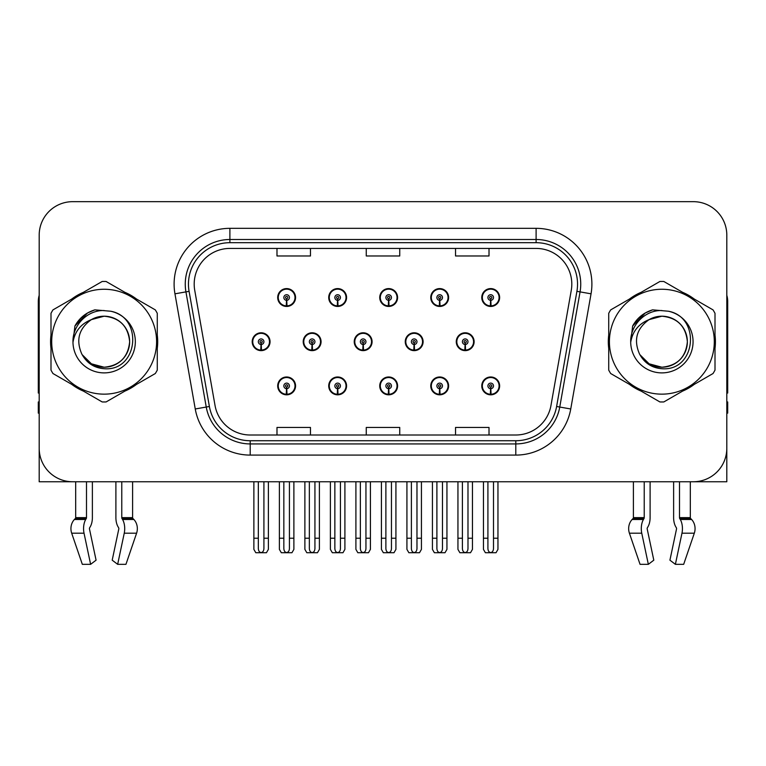<?xml version="1.0" encoding="UTF-8"?>
<svg xmlns="http://www.w3.org/2000/svg" width="766" height="766" viewBox="0 0 766 766"><rect width="100%" height="100%" fill="white"/><g stroke="black" fill="none" stroke-linecap="round" stroke-linejoin="round"><path stroke-width="1.15" d="M661.862 481.757L673.62 481.757L673.62 517.644A12.275 6.463 -90 0 0 675.765 526.778L676.359 527.793L675.765 526.778M676.512 529.038A1.12 0.584 90 0 0 676.359 527.793A1.12 0.584 90 0 1 676.512 529.038L669.924 560.176L675.382 564.331L681.97 533.203A12.275 6.463 -90 0 0 680.285 519.482L679.691 518.477A1.12 0.584 90 0 1 679.499 517.644L690.319 517.644L690.319 481.757L726.81 481.757L726.81 235.143A33.474 33.474 0 0 0 693.326 201.669L72.674 201.669A33.474 33.474 0 0 0 39.19 235.143L39.19 481.757L75.681 481.757L75.681 517.644L86.501 517.644A1.12 0.584 -90 0 1 86.309 518.477L85.715 519.482A12.275 6.463 90 0 0 84.03 533.203L90.618 564.331L96.076 560.176L89.488 529.038A1.12 0.584 -90 0 1 89.641 527.793L90.235 526.778A12.275 6.463 90 0 0 92.38 517.644L92.38 481.757L104.138 481.757M379.745 385.901A8.924 8.924 0 0 0 388.668 394.825A8.924 8.924 0 0 0 397.592 385.901A8.924 8.924 0 0 0 388.668 376.977A8.924 8.924 0 0 0 379.745 385.901M430.76 385.901A8.924 8.924 0 0 0 439.684 394.825A8.924 8.924 0 0 0 448.617 385.901A8.924 8.924 0 0 0 439.684 376.977A8.924 8.924 0 0 0 430.76 385.901M481.776 385.901A8.924 8.924 0 0 0 490.709 394.825A8.924 8.924 0 0 0 499.633 385.901A8.924 8.924 0 0 0 490.709 376.977A8.924 8.924 0 0 0 481.776 385.901M328.719 385.901A8.924 8.924 0 0 0 337.653 394.825A8.924 8.924 0 0 0 346.577 385.901A8.924 8.924 0 0 0 337.653 376.977A8.924 8.924 0 0 0 328.719 385.901M354.237 341.713A8.924 8.924 0 0 0 363.161 350.637A8.924 8.924 0 0 0 372.085 341.713A8.924 8.924 0 0 0 363.161 332.789A8.924 8.924 0 0 0 354.237 341.713M405.252 341.713A8.924 8.924 0 0 0 414.176 350.637A8.924 8.924 0 0 0 423.11 341.713A8.924 8.924 0 0 0 414.176 332.789A8.924 8.924 0 0 0 405.252 341.713M456.268 341.713A8.924 8.924 0 0 0 465.201 350.637A8.924 8.924 0 0 0 474.125 341.713A8.924 8.924 0 0 0 465.201 332.789A8.924 8.924 0 0 0 456.268 341.713M303.212 341.713A8.924 8.924 0 0 0 312.145 350.637A8.924 8.924 0 0 0 321.069 341.713A8.924 8.924 0 0 0 312.145 332.789A8.924 8.924 0 0 0 303.212 341.713M328.719 297.524A8.924 8.924 0 0 0 337.653 306.448A8.924 8.924 0 0 0 346.577 297.524A8.924 8.924 0 0 0 337.653 288.59A8.924 8.924 0 0 0 328.719 297.524M379.745 297.524A8.924 8.924 0 0 0 388.668 306.448A8.924 8.924 0 0 0 397.592 297.524A8.924 8.924 0 0 0 388.668 288.59A8.924 8.924 0 0 0 379.745 297.524M430.76 297.524A8.924 8.924 0 0 0 439.684 306.448A8.924 8.924 0 0 0 448.617 297.524A8.924 8.924 0 0 0 439.684 288.59A8.924 8.924 0 0 0 430.76 297.524M481.776 297.524A8.924 8.924 0 0 0 490.709 306.448A8.924 8.924 0 0 0 499.633 297.524A8.924 8.924 0 0 0 490.709 288.59A8.924 8.924 0 0 0 481.776 297.524M277.704 385.901A8.924 8.924 0 0 0 286.628 394.825A8.924 8.924 0 0 0 295.561 385.901A8.924 8.924 0 0 0 286.628 376.977A8.924 8.924 0 0 0 277.704 385.901M252.196 341.713A8.924 8.924 0 0 0 261.12 350.637A8.924 8.924 0 0 0 270.053 341.713A8.924 8.924 0 0 0 261.12 332.789A8.924 8.924 0 0 0 252.196 341.713M277.704 297.524A8.924 8.924 0 0 0 286.628 306.448A8.924 8.924 0 0 0 295.561 297.524A8.924 8.924 0 0 0 286.628 288.59A8.924 8.924 0 0 0 277.704 297.524M50.996 335.029A53.563 53.563 0 0 0 50.996 348.396M71.774 384.398A53.563 53.563 0 0 0 83.35 391.081M124.925 391.081A53.563 53.563 0 0 0 136.501 384.398M157.279 348.396A53.563 53.563 0 0 0 157.279 335.029M608.721 335.029A53.563 53.563 0 0 0 608.721 348.396M629.499 384.398A53.563 53.563 0 0 0 641.075 391.081M682.65 391.081A53.563 53.563 0 0 0 694.226 384.398M715.004 348.396A53.563 53.563 0 0 0 715.004 335.029M194.191 284.129A35.705 35.705 0 0 1 229.896 248.423L536.104 248.423A35.705 35.705 0 0 1 571.264 290.333L550.965 405.492A35.705 35.705 0 0 1 515.796 435.002L250.204 435.002A35.705 35.705 0 0 1 215.035 405.492L194.736 290.333A35.705 35.705 0 0 1 194.191 284.129M188.455 284.129A41.45 41.45 0 0 0 189.087 291.329L209.386 406.487A41.45 41.45 0 0 0 250.204 440.737L515.796 440.737A41.45 41.45 0 0 0 556.614 406.487L576.913 291.329A41.45 41.45 0 0 0 536.104 242.688L229.896 242.688A41.45 41.45 0 0 0 188.455 284.129M174.954 293.818A55.794 55.794 0 0 1 229.896 228.335L536.104 228.335A55.794 55.794 0 0 1 591.046 293.818L570.747 408.977A55.794 55.794 0 0 1 515.796 455.09L250.204 455.09A55.794 55.794 0 0 1 195.253 408.977L174.954 293.818L185.937 291.884A44.639 44.639 0 0 1 229.896 239.499L536.104 239.499A44.639 44.639 0 0 1 580.063 291.884L559.755 407.043A44.639 44.639 0 0 1 515.796 443.926L250.204 443.926A44.639 44.639 0 0 1 206.246 407.043L185.937 291.884A44.639 44.639 0 0 1 185.267 284.129M136.501 299.027A53.563 53.563 0 0 0 124.925 292.344M83.35 292.344A53.563 53.563 0 0 0 71.774 299.027M694.226 299.027A53.563 53.563 0 0 0 682.65 292.344M641.075 292.344A53.563 53.563 0 0 0 629.499 299.027M693.326 201.669L72.674 201.669M39.19 235.143L39.19 448.282A33.474 33.474 0 0 0 72.674 481.757L693.326 481.757A33.474 33.474 0 0 0 726.81 448.282L726.81 235.143M366.263 248.423L366.263 255.978L399.737 255.978L399.737 248.423M276.986 248.423L276.986 255.978L310.469 255.978L310.469 248.423M455.531 248.423L455.531 255.978L489.014 255.978L489.014 248.423M399.737 435.002L399.737 427.447L366.263 427.447L366.263 435.002M310.469 435.002L310.469 427.447L276.986 427.447L276.986 435.002M489.014 435.002L489.014 427.447L455.531 427.447L455.531 435.002M289.424 481.757L289.424 548.58C289.242 550.984 288.313 552.315 286.628 552.564C284.952 552.315 284.023 550.984 283.841 548.58L283.841 538.22L279.379 538.22L279.379 549.375L281.314 552.726L291.951 552.726L293.885 549.375L293.885 481.757M286.513 388.688L286.264 394.26A8.369 8.369 0 0 1 278.259 385.901A8.369 8.369 0 0 1 286.628 377.533A8.369 8.369 0 0 1 294.996 385.901A8.369 8.369 0 0 1 287.001 394.26L286.752 388.688A2.786 2.786 0 0 0 289.424 385.901A2.786 2.786 0 0 0 286.628 383.115A2.786 2.786 0 0 0 283.841 385.901A2.786 2.786 0 0 0 286.513 388.688L286.58 387.012A1.12 1.12 0 0 1 285.517 385.901A1.12 1.12 0 0 1 286.628 384.781A1.12 1.12 0 0 1 287.748 385.901A1.12 1.12 0 0 1 286.675 387.012L286.752 388.688M295.274 388.132L294.699 388.132M294.699 383.67L295.274 383.67M278.565 388.132L277.991 388.132M277.991 383.67L278.565 383.67M279.379 481.757L279.379 538.22M283.841 481.757L283.841 538.22M289.424 538.22L293.885 538.22M263.916 481.757L263.916 548.58C263.734 550.984 262.805 552.315 261.12 552.564C259.444 552.315 258.506 550.984 258.334 548.58L258.334 538.22L253.872 538.22L253.872 549.375L255.806 552.726L266.444 552.726L268.378 549.375L268.378 481.757M261.005 344.499L260.756 350.072A8.369 8.369 0 0 1 252.751 341.713A8.369 8.369 0 0 1 261.12 333.344A8.369 8.369 0 0 1 269.488 341.713A8.369 8.369 0 0 1 261.484 350.072L261.244 344.499A2.786 2.786 0 0 0 263.916 341.713A2.786 2.786 0 0 0 261.12 338.926A2.786 2.786 0 0 0 258.334 341.713A2.786 2.786 0 0 0 261.005 344.499L261.072 342.823A1.12 1.12 0 0 1 260.009 341.713A1.12 1.12 0 0 1 261.12 340.592A1.12 1.12 0 0 1 262.24 341.713A1.12 1.12 0 0 1 261.168 342.823L261.244 344.499M269.766 343.944L269.192 343.944M269.192 339.482L269.766 339.482M253.058 343.944L252.474 343.944M252.474 339.482L253.058 339.482M253.872 481.757L253.872 538.22M258.334 481.757L258.334 538.22M263.916 538.22L268.378 538.22M286.513 300.31L286.264 305.883A8.369 8.369 0 0 1 278.259 297.524A8.369 8.369 0 0 1 286.628 289.155A8.369 8.369 0 0 1 294.996 297.524A8.369 8.369 0 0 1 287.001 305.883L286.752 300.31A2.786 2.786 0 0 0 289.424 297.524A2.786 2.786 0 0 0 286.628 294.728A2.786 2.786 0 0 0 283.841 297.524A2.786 2.786 0 0 0 286.513 300.31L286.58 298.635A1.12 1.12 0 0 1 285.517 297.524A1.12 1.12 0 0 1 286.628 296.404A1.12 1.12 0 0 1 287.748 297.524A1.12 1.12 0 0 1 286.675 298.635L286.752 300.31M295.274 299.755L294.699 299.755M294.699 295.293L295.274 295.293M278.565 299.755L277.991 299.755M277.991 295.293L278.565 295.293M86.501 481.757L86.501 517.644M115.896 481.757L115.896 517.644A12.275 6.463 -90 0 0 118.041 526.778L118.634 527.793A1.12 0.584 90 0 1 118.787 529.038L112.2 560.176L117.658 564.331L124.245 533.203A12.275 6.463 -90 0 0 122.56 519.482L121.966 518.477A1.12 0.584 90 0 1 121.775 517.644L121.775 481.757M132.595 481.757L132.595 517.644A1.12 0.948 -90 0 0 132.911 518.477L133.868 519.482A12.275 10.437 90 0 1 136.587 533.203L125.95 564.331L117.658 564.331M118.787 529.038A1.12 0.584 90 0 0 118.634 527.793L118.041 526.778M89.641 527.793A1.12 0.584 -90 0 0 89.488 529.038M75.681 517.644A1.12 0.948 90 0 1 75.365 518.477L74.407 519.482A12.275 10.437 -90 0 0 71.688 533.203L82.326 564.331L90.618 564.331M39.19 413.133L38.3 413.133L38.3 401.968L39.19 401.968M39.19 392.987A22.319 22.319 0 0 0 38.3 393.044L38.3 301.536A22.319 22.319 0 0 1 39.19 295.293M340.439 481.757L340.439 548.58C340.267 550.984 339.328 552.315 337.653 552.564C335.968 552.315 335.039 550.984 334.857 548.58L334.857 538.22L330.395 538.22L330.395 549.375L332.329 552.726L342.967 552.726L344.901 549.375L344.901 481.757M337.528 388.688L337.289 394.26A8.369 8.369 0 0 1 329.284 385.901A8.369 8.369 0 0 1 337.653 377.533A8.369 8.369 0 0 1 346.021 385.901A8.369 8.369 0 0 1 338.017 394.26L337.768 388.688A2.786 2.786 0 0 0 340.439 385.901A2.786 2.786 0 0 0 337.653 383.115A2.786 2.786 0 0 0 334.857 385.901A2.786 2.786 0 0 0 337.528 388.688L337.605 387.012A1.12 1.12 0 0 1 336.533 385.901A1.12 1.12 0 0 1 337.653 384.781A1.12 1.12 0 0 1 338.764 385.901A1.12 1.12 0 0 1 337.701 387.012L337.768 388.688M346.289 388.132L345.715 388.132M345.715 383.67L346.289 383.67M329.581 388.132L329.007 388.132M329.007 383.67L329.581 383.67M330.395 481.757L330.395 538.22M334.857 481.757L334.857 538.22M340.439 538.22L344.901 538.22M391.455 481.757L391.455 548.58C391.282 550.984 390.354 552.315 388.668 552.564C386.983 552.315 386.054 550.984 385.882 548.58L385.882 538.22L381.42 538.22L381.42 549.375L383.345 552.726L393.992 552.726L395.926 549.375L395.926 481.757M388.544 388.688L388.305 394.26A8.369 8.369 0 0 1 380.3 385.901A8.369 8.369 0 0 1 388.668 377.533A8.369 8.369 0 0 1 397.037 385.901A8.369 8.369 0 0 1 389.032 394.26L388.793 388.688A2.786 2.786 0 0 0 391.455 385.901A2.786 2.786 0 0 0 388.668 383.115A2.786 2.786 0 0 0 385.882 385.901A2.786 2.786 0 0 0 388.544 388.688L388.621 387.012A1.12 1.12 0 0 1 387.548 385.901A1.12 1.12 0 0 1 388.668 384.781A1.12 1.12 0 0 1 389.789 385.901A1.12 1.12 0 0 1 388.716 387.012L388.793 388.688M397.315 388.132L396.731 388.132M396.731 383.67L397.315 383.67M380.606 388.132L380.022 388.132M380.022 383.67L380.606 383.67M381.42 481.757L381.42 538.22M385.882 481.757L385.882 538.22M391.455 538.22L395.926 538.22M442.48 481.757L442.48 548.58C442.298 550.984 441.369 552.315 439.684 552.564C438.008 552.315 437.08 550.984 436.898 548.58L436.898 538.22L432.436 538.22L432.436 549.375L434.37 552.726L445.008 552.726L446.942 549.375L446.942 481.757M439.569 388.688L439.32 394.26A8.369 8.369 0 0 1 431.315 385.901A8.369 8.369 0 0 1 439.684 377.533A8.369 8.369 0 0 1 448.053 385.901A8.369 8.369 0 0 1 440.048 394.26L439.808 388.688A2.786 2.786 0 0 0 442.48 385.901A2.786 2.786 0 0 0 439.684 383.115A2.786 2.786 0 0 0 436.898 385.901A2.786 2.786 0 0 0 439.569 388.688L439.636 387.012A1.12 1.12 0 0 1 438.573 385.901A1.12 1.12 0 0 1 439.684 384.781A1.12 1.12 0 0 1 440.804 385.901A1.12 1.12 0 0 1 439.732 387.012L439.808 388.688M448.33 388.132L447.756 388.132M447.756 383.67L448.33 383.67M431.622 388.132L431.047 388.132M431.047 383.67L431.622 383.67M432.436 481.757L432.436 538.22M436.898 481.757L436.898 538.22M442.48 538.22L446.942 538.22M493.495 481.757L493.495 548.58C493.323 550.984 492.385 552.315 490.709 552.564C489.024 552.315 488.095 550.984 487.913 548.58L487.913 538.22L483.451 538.22L483.451 549.375L485.385 552.726L496.023 552.726L497.957 549.375L497.957 481.757M490.585 388.688L490.345 394.26A8.369 8.369 0 0 1 482.341 385.901A8.369 8.369 0 0 1 490.709 377.533A8.369 8.369 0 0 1 499.078 385.901A8.369 8.369 0 0 1 491.073 394.26L490.824 388.688A2.786 2.786 0 0 0 493.495 385.901A2.786 2.786 0 0 0 490.709 383.115A2.786 2.786 0 0 0 487.913 385.901A2.786 2.786 0 0 0 490.585 388.688L490.661 387.012A1.12 1.12 0 0 1 489.589 385.901A1.12 1.12 0 0 1 490.709 384.781A1.12 1.12 0 0 1 491.82 385.901A1.12 1.12 0 0 1 490.757 387.012L490.824 388.688M499.346 388.132L498.771 388.132M498.771 383.67L499.346 383.67M482.637 388.132L482.063 388.132M482.063 383.67L482.637 383.67M483.451 481.757L483.451 538.22M487.913 481.757L487.913 538.22M493.495 538.22L497.957 538.22M314.931 481.757L314.931 548.58C314.749 550.984 313.821 552.315 312.145 552.564C310.46 552.315 309.531 550.984 309.349 548.58L309.349 538.22L304.887 538.22L304.887 549.375L306.821 552.726L317.459 552.726L319.393 549.375L319.393 481.757M312.021 344.499L311.772 350.072A8.369 8.369 0 0 1 303.767 341.713A8.369 8.369 0 0 1 312.145 333.344A8.369 8.369 0 0 1 320.514 341.713A8.369 8.369 0 0 1 312.509 350.072L312.26 344.499A2.786 2.786 0 0 0 314.931 341.713A2.786 2.786 0 0 0 312.145 338.926A2.786 2.786 0 0 0 309.349 341.713A2.786 2.786 0 0 0 312.021 344.499L312.088 342.823A1.12 1.12 0 0 1 311.025 341.713A1.12 1.12 0 0 1 312.145 340.592A1.12 1.12 0 0 1 313.256 341.713A1.12 1.12 0 0 1 312.193 342.823L312.26 344.499M320.782 343.944L320.207 343.944M320.207 339.482L320.782 339.482M304.073 343.944L303.499 343.944M303.499 339.482L304.073 339.482M304.887 481.757L304.887 538.22M309.349 481.757L309.349 538.22M314.931 538.22L319.393 538.22M365.947 481.757L365.947 548.58C365.775 550.984 364.846 552.315 363.161 552.564C361.475 552.315 360.547 550.984 360.374 548.58L360.374 538.22L355.903 538.22L355.903 549.375L357.837 552.726L368.484 552.726L370.409 549.375L370.409 481.757M363.036 344.499L362.797 350.072A8.369 8.369 0 0 1 354.792 341.713A8.369 8.369 0 0 1 363.161 333.344A8.369 8.369 0 0 1 371.529 341.713A8.369 8.369 0 0 1 363.524 350.072L363.285 344.499A2.786 2.786 0 0 0 365.947 341.713A2.786 2.786 0 0 0 363.161 338.926A2.786 2.786 0 0 0 360.374 341.713A2.786 2.786 0 0 0 363.036 344.499L363.113 342.823A1.12 1.12 0 0 1 362.04 341.713A1.12 1.12 0 0 1 363.161 340.592A1.12 1.12 0 0 1 364.271 341.713A1.12 1.12 0 0 1 363.208 342.823L363.285 344.499M371.807 343.944L371.223 343.944M371.223 339.482L371.807 339.482M355.089 343.944L354.514 343.944M354.514 339.482L355.089 339.482M355.903 481.757L355.903 538.22M360.374 481.757L360.374 538.22M365.947 538.22L370.409 538.22M416.972 481.757L416.972 548.58C416.79 550.984 415.861 552.315 414.176 552.564C412.491 552.315 411.562 550.984 411.39 548.58L411.39 538.22L406.928 538.22L406.928 549.375L408.862 552.726L419.5 552.726L421.434 549.375L421.434 481.757M414.052 344.499L413.812 350.072A8.369 8.369 0 0 1 405.808 341.713A8.369 8.369 0 0 1 414.176 333.344A8.369 8.369 0 0 1 422.545 341.713A8.369 8.369 0 0 1 414.54 350.072L414.301 344.499A2.786 2.786 0 0 0 416.972 341.713A2.786 2.786 0 0 0 414.176 338.926A2.786 2.786 0 0 0 411.39 341.713A2.786 2.786 0 0 0 414.052 344.499L414.128 342.823A1.12 1.12 0 0 1 413.065 341.713A1.12 1.12 0 0 1 414.176 340.592A1.12 1.12 0 0 1 415.296 341.713A1.12 1.12 0 0 1 414.224 342.823L414.301 344.499M422.822 343.944L422.248 343.944M422.248 339.482L422.822 339.482M406.114 343.944L405.53 343.944M405.53 339.482L406.114 339.482M406.928 481.757L406.928 538.22M411.39 481.757L411.39 538.22M416.972 538.22L421.434 538.22M467.988 481.757L467.988 548.58C467.806 550.984 466.877 552.315 465.201 552.564C463.516 552.315 462.587 550.984 462.405 548.58L462.405 538.22L457.944 538.22L457.944 549.375L459.878 552.726L470.515 552.726L472.45 549.375L472.45 481.757M465.077 344.499L464.828 350.072A8.369 8.369 0 0 1 456.823 341.713A8.369 8.369 0 0 1 465.201 333.344A8.369 8.369 0 0 1 473.57 341.713A8.369 8.369 0 0 1 465.565 350.072L465.316 344.499A2.786 2.786 0 0 0 467.988 341.713A2.786 2.786 0 0 0 465.201 338.926A2.786 2.786 0 0 0 462.405 341.713A2.786 2.786 0 0 0 465.077 344.499L465.144 342.823A1.12 1.12 0 0 1 464.081 341.713A1.12 1.12 0 0 1 465.201 340.592A1.12 1.12 0 0 1 466.312 341.713A1.12 1.12 0 0 1 465.249 342.823L465.316 344.499M473.838 343.944L473.264 343.944M473.264 339.482L473.838 339.482M457.13 343.944L456.555 343.944M456.555 339.482L457.13 339.482M457.944 481.757L457.944 538.22M462.405 481.757L462.405 538.22M467.988 538.22L472.45 538.22M337.528 300.31L337.289 305.883A8.369 8.369 0 0 1 329.284 297.524A8.369 8.369 0 0 1 337.653 289.155A8.369 8.369 0 0 1 346.021 297.524A8.369 8.369 0 0 1 338.017 305.883L337.768 300.31A2.786 2.786 0 0 0 340.439 297.524A2.786 2.786 0 0 0 337.653 294.728A2.786 2.786 0 0 0 334.857 297.524A2.786 2.786 0 0 0 337.528 300.31L337.605 298.635A1.12 1.12 0 0 1 336.533 297.524A1.12 1.12 0 0 1 337.653 296.404A1.12 1.12 0 0 1 338.764 297.524A1.12 1.12 0 0 1 337.701 298.635L337.768 300.31M346.289 299.755L345.715 299.755M345.715 295.293L346.289 295.293M329.581 299.755L329.007 299.755M329.007 295.293L329.581 295.293M388.544 300.31L388.305 305.883A8.369 8.369 0 0 1 380.3 297.524A8.369 8.369 0 0 1 388.668 289.155A8.369 8.369 0 0 1 397.037 297.524A8.369 8.369 0 0 1 389.032 305.883L388.793 300.31A2.786 2.786 0 0 0 391.455 297.524A2.786 2.786 0 0 0 388.668 294.728A2.786 2.786 0 0 0 385.882 297.524A2.786 2.786 0 0 0 388.544 300.31L388.621 298.635A1.12 1.12 0 0 1 387.548 297.524A1.12 1.12 0 0 1 388.668 296.404A1.12 1.12 0 0 1 389.789 297.524A1.12 1.12 0 0 1 388.716 298.635L388.793 300.31M397.315 299.755L396.731 299.755M396.731 295.293L397.315 295.293M380.606 299.755L380.022 299.755M380.022 295.293L380.606 295.293M439.569 300.31L439.32 305.883A8.369 8.369 0 0 1 431.315 297.524A8.369 8.369 0 0 1 439.684 289.155A8.369 8.369 0 0 1 448.053 297.524A8.369 8.369 0 0 1 440.048 305.883L439.808 300.31A2.786 2.786 0 0 0 442.48 297.524A2.786 2.786 0 0 0 439.684 294.728A2.786 2.786 0 0 0 436.898 297.524A2.786 2.786 0 0 0 439.569 300.31L439.636 298.635A1.12 1.12 0 0 1 438.573 297.524A1.12 1.12 0 0 1 439.684 296.404A1.12 1.12 0 0 1 440.804 297.524A1.12 1.12 0 0 1 439.732 298.635L439.808 300.31M448.33 299.755L447.756 299.755M447.756 295.293L448.33 295.293M431.622 299.755L431.047 299.755M431.047 295.293L431.622 295.293M490.585 300.31L490.345 305.883A8.369 8.369 0 0 1 482.341 297.524A8.369 8.369 0 0 1 490.709 289.155A8.369 8.369 0 0 1 499.078 297.524A8.369 8.369 0 0 1 491.073 305.883L490.824 300.31A2.786 2.786 0 0 0 493.495 297.524A2.786 2.786 0 0 0 490.709 294.728A2.786 2.786 0 0 0 487.913 297.524A2.786 2.786 0 0 0 490.585 300.31L490.661 298.635A1.12 1.12 0 0 1 489.589 297.524A1.12 1.12 0 0 1 490.709 296.404A1.12 1.12 0 0 1 491.82 297.524A1.12 1.12 0 0 1 490.757 298.635L490.824 300.31M499.346 299.755L498.771 299.755M498.771 295.293L499.346 295.293M482.637 299.755L482.063 299.755M482.063 295.293L482.637 295.293M129.626 340.793A25.508 25.508 0 0 0 91.374 319.623C78.869 328.518 75.69 339.999 81.818 354.064L82.163 354.668A25.508 25.508 0 0 0 104.138 367.22C119.63 365.708 128.133 357.205 129.645 341.713C128.133 326.22 119.63 317.718 104.138 316.205L91.374 319.623L104.138 316.205C119.63 317.718 128.133 326.22 129.645 341.713C128.133 357.205 119.63 365.708 104.138 367.22A25.508 25.508 0 0 0 129.645 341.713C128.133 326.22 119.63 317.718 104.138 316.205C119.63 317.718 128.133 326.22 129.645 341.713C128.133 357.205 119.63 365.708 104.138 367.22C119.63 365.708 128.133 357.205 129.645 341.713C128.133 326.22 119.63 317.718 104.138 316.205C119.63 317.718 128.133 326.22 129.645 341.713C128.133 357.205 119.63 365.708 104.138 367.22C119.63 365.708 128.133 357.205 129.645 341.713C128.133 326.22 119.63 317.718 104.138 316.205C119.63 317.718 128.133 326.22 129.645 341.713C128.133 357.205 119.63 365.708 104.138 367.22L91.384 363.802L82.163 354.668L91.384 363.802L104.138 367.22L91.384 363.802L82.163 354.668L91.384 363.802L104.138 367.22L91.384 363.802L82.163 354.668L91.384 363.802L104.138 367.22L91.384 363.802L82.163 354.668C87.046 363.275 94.371 367.958 104.138 368.714C138.253 371.567 143.577 317.191 110.677 311.226L94.86 309.857C86.051 312.566 79.405 317.938 74.924 325.981L72.971 342.383A31.176 31.176 0 0 0 104.138 372.889A31.176 31.176 0 0 0 110.677 311.226M104.138 394.155A52.452 52.452 0 0 0 156.59 341.713A52.452 52.452 0 0 0 104.138 289.261A52.452 52.452 0 0 0 51.695 341.713A52.452 52.452 0 0 0 104.138 394.155M104.138 401.968A60.255 60.255 0 0 0 106.11 401.939L155.306 373.53A60.255 60.255 0 0 0 157.279 370.112L157.279 313.313A60.255 60.255 0 0 0 155.306 309.885L106.11 281.486A60.255 60.255 0 0 0 102.165 281.486L52.969 309.885A60.255 60.255 0 0 0 50.996 313.313L50.996 370.112A60.255 60.255 0 0 0 52.969 373.53L102.165 401.939A60.255 60.255 0 0 0 104.138 401.968M72.962 341.713C72.646 325.167 87.362 309.991 104.138 310.536M72.971 342.383C74.771 331.4 80.909 323.807 91.374 319.623M74.924 325.981L87.544 312.978L94.678 309.904L87.544 312.978L74.963 325.914L87.544 312.978L94.678 309.904L87.544 312.978L74.924 325.981L87.544 312.978L94.86 309.857L87.544 312.978L83.398 315.812L87.544 312.978L94.86 309.857L87.544 312.978L83.398 315.812L87.544 312.978L94.86 309.857L87.544 312.978L83.398 315.812L87.544 312.978L94.86 309.857L87.544 312.978L83.398 315.812M94.678 309.904L87.544 312.978L74.963 325.914L87.544 312.978L94.678 309.904L87.544 312.978L74.963 325.914M644.225 481.757L644.225 517.644A1.12 0.584 -90 0 1 644.034 518.477L643.44 519.482A12.275 6.463 90 0 0 641.755 533.203L629.413 533.203L640.05 564.331L629.413 533.203A12.275 10.437 -90 0 1 632.132 519.482L633.089 518.477A1.12 0.948 90 0 0 633.405 517.644L633.405 481.757M679.499 517.644L679.499 481.757M647.366 527.793A1.12 0.584 -90 0 0 647.213 529.038A1.12 0.584 -90 0 1 647.366 527.793L647.959 526.778A12.275 6.463 90 0 0 650.104 517.644L650.104 481.757M640.05 564.331L648.342 564.331L653.8 560.176L647.213 529.038M675.382 564.331L683.674 564.331L694.312 533.203A12.275 10.437 90 0 0 691.593 519.482L690.635 518.477L691.593 519.482L680.285 519.482M641.755 533.203L648.342 564.331M644.225 517.644L633.405 517.644A1.12 0.948 90 0 1 633.089 518.477L644.034 518.477M690.319 517.644A1.12 0.948 -90 0 0 690.635 518.477L679.691 518.477M726.81 401.968L727.7 401.968L727.7 413.133L726.81 413.133M726.81 295.293A22.319 22.319 0 0 1 727.7 301.536L727.7 393.044A22.319 22.319 0 0 0 726.81 392.987M687.351 340.793A25.508 25.508 0 0 0 649.099 319.623C636.594 328.518 633.415 339.999 639.543 354.064L639.888 354.668A25.508 25.508 0 0 0 661.862 367.22C677.355 365.708 685.857 357.205 687.37 341.713C685.857 326.22 677.355 317.718 661.862 316.205L649.099 319.623L661.862 316.205C677.355 317.718 685.857 326.22 687.37 341.713C685.857 357.205 677.355 365.708 661.862 367.22A25.508 25.508 0 0 0 687.37 341.713C685.857 326.22 677.355 317.718 661.862 316.205C677.355 317.718 685.857 326.22 687.37 341.713C685.857 357.205 677.355 365.708 661.862 367.22C677.355 365.708 685.857 357.205 687.37 341.713C685.857 326.22 677.355 317.718 661.862 316.205C677.355 317.718 685.857 326.22 687.37 341.713C685.857 357.205 677.355 365.708 661.862 367.22C677.355 365.708 685.857 357.205 687.37 341.713C685.857 326.22 677.355 317.718 661.862 316.205C677.355 317.718 685.857 326.22 687.37 341.713C685.857 357.205 677.355 365.708 661.862 367.22L649.108 363.802L639.888 354.668L649.108 363.802L661.862 367.22L649.108 363.802L639.888 354.668L649.108 363.802L661.862 367.22L649.108 363.802L639.888 354.668L649.108 363.802L661.862 367.22L649.108 363.802L639.888 354.668C644.771 363.275 652.096 367.958 661.862 368.714C695.978 371.567 701.302 317.191 668.402 311.226L652.584 309.857C643.775 312.566 637.13 317.938 632.649 325.981L630.696 342.383A31.176 31.176 0 0 0 661.862 372.889A31.176 31.176 0 0 0 668.402 311.226M661.862 394.155A52.452 52.452 0 0 0 714.305 341.713A52.452 52.452 0 0 0 661.862 289.261A52.452 52.452 0 0 0 609.41 341.713A52.452 52.452 0 0 0 661.862 394.155M661.862 401.968A60.255 60.255 0 0 0 663.835 401.939L713.031 373.53A60.255 60.255 0 0 0 715.004 370.112L715.004 313.313A60.255 60.255 0 0 0 713.031 309.885L663.835 281.486A60.255 60.255 0 0 0 659.89 281.486L610.693 309.885A60.255 60.255 0 0 0 608.721 313.313L608.721 370.112A60.255 60.255 0 0 0 610.693 373.53L659.89 401.939A60.255 60.255 0 0 0 661.862 401.968M630.686 341.713C630.37 325.167 645.087 309.991 661.862 310.536M630.696 342.383C632.496 331.4 638.633 323.807 649.099 319.623M652.402 309.904L645.269 312.978L632.687 325.914L645.269 312.978L652.402 309.904L645.269 312.978L632.687 325.914L645.269 312.978L652.402 309.904L645.269 312.978L632.687 325.914L645.269 312.978L652.402 309.904L645.269 312.978L632.649 325.981L645.269 312.978L652.584 309.857L645.269 312.978L641.123 315.812L645.269 312.978L652.584 309.857L645.269 312.978L641.123 315.812L645.269 312.978L652.584 309.857L645.269 312.978L641.123 315.812L645.269 312.978L652.584 309.857L645.269 312.978L641.123 315.812M536.104 228.335L536.104 242.688M185.937 291.884L189.087 291.329M250.204 455.09L250.204 440.737M515.796 440.737L515.796 455.09M556.614 406.487L570.747 408.977M195.253 408.977L209.386 406.487M576.913 291.329L591.046 293.818M229.896 228.335L229.896 242.688M286.264 394.26A8.369 8.369 0 0 1 278.259 385.901M260.756 350.072A8.369 8.369 0 0 1 252.751 341.713M286.264 305.883A8.369 8.369 0 0 1 278.259 297.524M121.775 517.644L132.595 517.644M124.245 533.203L136.587 533.203M71.688 533.203L84.03 533.203M122.56 519.482L133.868 519.482M74.407 519.482L85.715 519.482M121.966 518.477L132.911 518.477M75.365 518.477L86.309 518.477M337.289 394.26A8.369 8.369 0 0 1 329.284 385.901M388.305 394.26A8.369 8.369 0 0 1 380.3 385.901M439.32 394.26A8.369 8.369 0 0 1 431.315 385.901M490.345 394.26A8.369 8.369 0 0 1 482.341 385.901M311.772 350.072A8.369 8.369 0 0 1 303.767 341.713M362.797 350.072A8.369 8.369 0 0 1 354.792 341.713M413.812 350.072A8.369 8.369 0 0 1 405.808 341.713M464.828 350.072A8.369 8.369 0 0 1 456.823 341.713M337.289 305.883A8.369 8.369 0 0 1 329.284 297.524M388.305 305.883A8.369 8.369 0 0 1 380.3 297.524M439.32 305.883A8.369 8.369 0 0 1 431.315 297.524M490.345 305.883A8.369 8.369 0 0 1 482.341 297.524M681.97 533.203L694.312 533.203M632.132 519.482L643.44 519.482"/></g></svg>
